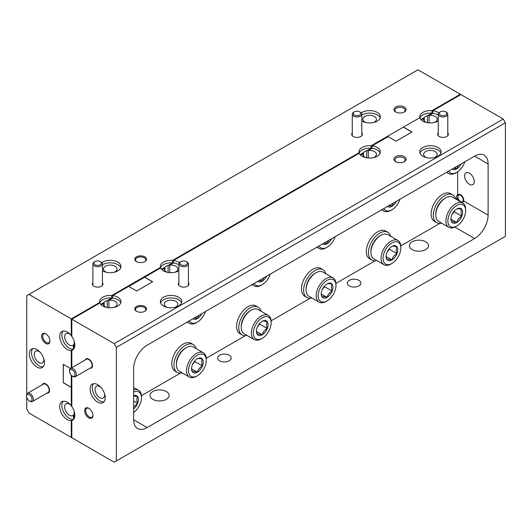 <?xml version="1.0" encoding="UTF-8"?>
<svg xmlns="http://www.w3.org/2000/svg" width="532" height="532" viewBox="0 0 532 532"><rect width="100%" height="100%" fill="white"/><g stroke="black" fill="none" stroke-linecap="round" stroke-linejoin="round"><path stroke-width="0.8" d="M106.593 307.416A6.803 3.924 180 0 1 105.449 306.884A6.803 3.924 180 0 1 103.461 304.105A6.803 3.924 180 0 1 103.594 303.34L103.594 304.876L103.594 303.34A6.803 3.924 180 0 1 104.132 302.402L104.132 305.807L104.132 302.402L100.701 304.384L104.132 302.402A6.803 3.924 180 0 1 107.311 300.567L107.311 307.549L107.311 300.567L111.773 297.993L111.773 295.499L160.458 267.39L111.773 295.499A10.7 6.178 -0 0 0 99.564 301.611A10.7 6.178 -0 0 0 99.67 302.482A10.7 6.178 0 0 0 99.843 303.007L71.813 319.193L71.275 318.881L99.67 302.482L71.275 318.881L71.275 335.639L71.275 318.881L28.908 294.422L417.972 69.798L460.333 94.257L431.937 110.649L460.333 94.257L460.872 94.57L432.849 110.749L432.849 113.243L429.098 115.411L429.098 122.892L429.098 115.411A6.803 3.924 180 0 1 435.236 116.488A6.803 3.924 180 0 1 437.224 119.261A6.803 3.924 180 0 1 434.092 122.566M426.757 122.566A6.803 3.924 180 0 1 425.613 122.041A6.803 3.924 180 0 1 423.625 119.261A6.803 3.924 180 0 1 423.751 118.496L421.251 119.939L423.751 118.496A6.803 3.924 180 0 1 424.297 117.559L424.297 120.964L424.297 117.559A6.803 3.924 180 0 1 427.475 115.723L431.937 113.15A10.7 6.178 -0 0 0 419.948 118.011M438.242 120.983A10.7 6.178 180 0 1 422.86 121.136A10.7 6.178 180 0 1 420.007 118.164A10.7 6.178 0 0 1 419.834 117.639L371.15 145.748L419.834 117.639A10.7 6.178 -0 0 1 419.728 116.767A10.7 6.178 -0 0 1 431.937 110.649L431.937 113.15L431.937 110.649A10.7 6.178 180 0 1 432.849 110.749A10.7 6.178 180 0 1 437.989 112.398A10.7 6.178 180 0 1 438.787 112.91M438.242 115.045A10.7 6.178 0 0 0 437.989 114.892A10.7 6.178 0 0 0 432.849 113.243A10.7 6.178 0 0 0 431.937 113.15L427.475 115.723L427.475 122.706L427.475 115.723A6.803 3.924 180 0 1 429.098 115.411L432.849 113.243L432.849 110.749L460.872 94.57L503.239 119.028L114.18 343.652L71.813 319.193L71.813 336.384A10.7 6.178 -120 0 1 72.625 350.016A10.7 6.178 -120 0 1 71.813 350.355L71.813 367.712L71.813 350.355L73.33 349.484L71.813 350.355A10.7 6.178 -120 0 1 71.275 350.475L73.436 349.225L73.436 344.896L73.975 344.583M63.115 331.05A10.7 6.178 -120 0 0 62.776 339.802A10.7 6.178 -120 0 0 69.439 348.234A10.7 6.178 -120 0 0 73.436 349.225L71.275 350.475L71.275 368.024L71.275 350.475A10.7 6.178 -120 0 1 67.278 349.484A10.7 6.178 -120 0 1 60.289 340.054A10.7 6.178 -120 0 1 61.925 331.483A10.7 6.178 -120 0 1 67.278 332.015A10.7 6.178 -120 0 1 71.275 335.639A10.7 6.178 60 0 1 71.813 336.384L71.813 319.193L99.843 303.007A10.7 6.178 0 0 0 102.696 305.98A10.7 6.178 0 0 0 114.353 307.316A10.7 6.178 0 0 0 120.957 301.611A10.7 6.178 0 0 0 117.825 297.242A10.7 6.178 0 0 0 112.684 295.593L112.684 298.093L108.934 300.254L108.934 307.742L108.934 300.254A6.803 3.924 180 0 1 115.072 301.331A6.803 3.924 180 0 1 117.06 304.105A6.803 3.924 180 0 1 113.928 307.416M120.737 302.861A10.7 6.178 0 0 0 117.825 299.742A10.7 6.178 0 0 0 112.684 298.093A10.7 6.178 0 0 0 111.773 297.993A10.7 6.178 -0 0 0 99.783 302.861M179.41 262.662A10.7 6.178 0 0 0 178.619 262.143A10.7 6.178 0 0 0 173.472 260.5L173.472 262.994L169.728 265.155L169.728 272.643L169.728 265.155A6.803 3.924 180 0 1 175.859 266.233A6.803 3.924 180 0 1 177.854 269.012A6.803 3.924 180 0 1 174.722 272.317M178.865 264.79A10.7 6.178 0 0 0 178.619 264.643A10.7 6.178 0 0 0 173.472 262.994A10.7 6.178 0 0 0 172.567 262.894A10.7 6.178 -0 0 0 160.571 267.762M167.381 272.317A6.803 3.924 180 0 1 166.243 271.786A6.803 3.924 180 0 1 164.248 269.012A6.803 3.924 180 0 1 164.381 268.241L164.381 269.777L164.381 268.241A6.803 3.924 180 0 1 164.927 267.303L164.927 270.715L164.927 267.303L161.495 269.285L164.927 267.303A6.803 3.924 180 0 1 168.099 265.475L168.099 272.451L168.099 265.475L172.567 262.894L172.567 260.401L359.04 152.737L172.567 260.401A10.7 6.178 -0 0 0 160.351 266.512A10.7 6.178 -0 0 0 160.458 267.39A10.7 6.178 0 0 0 160.631 267.915A10.7 6.178 0 0 0 163.484 270.881A10.7 6.178 0 0 0 178.865 270.735M365.963 157.665A6.803 3.924 180 0 1 364.826 157.133A6.803 3.924 180 0 1 362.831 154.36A6.803 3.924 180 0 1 362.964 153.595L362.964 155.125L362.964 153.595A6.803 3.924 180 0 1 363.509 152.657L363.509 156.062L363.509 152.657L360.078 154.639L363.509 152.657A6.803 3.924 180 0 1 366.688 150.822L366.688 157.798L366.688 150.822L371.15 148.242L371.15 145.748A10.7 6.178 -0 0 0 358.934 151.866A10.7 6.178 -0 0 0 359.04 152.737A10.7 6.178 0 0 0 359.213 153.263A10.7 6.178 0 0 0 362.073 156.228A10.7 6.178 0 0 0 373.73 157.572A10.7 6.178 0 0 0 380.333 151.866A10.7 6.178 0 0 0 377.201 147.497A10.7 6.178 0 0 0 372.061 145.848L372.061 148.342L368.31 150.509L368.31 157.991L368.31 150.509A6.803 3.924 180 0 1 374.442 151.58A6.803 3.924 180 0 1 376.437 154.36A6.803 3.924 180 0 1 373.304 157.665M380.114 153.11A10.7 6.178 0 0 0 377.201 149.991A10.7 6.178 0 0 0 372.061 148.342A10.7 6.178 0 0 0 371.15 148.242A10.7 6.178 -0 0 0 359.153 153.11M144.817 306.479A5.885 3.398 0 0 0 136.498 306.479A5.885 3.398 0 0 0 136.498 311.28L136.498 311.28A5.885 3.398 0 0 0 144.817 311.28A5.885 3.398 0 0 0 144.817 306.479M144.531 311.439A5.121 2.959 0 0 0 145.775 309.504A5.121 2.959 0 0 0 144.278 307.416A5.121 2.959 0 0 0 138.699 306.771A5.121 2.959 0 0 0 135.534 309.504A5.121 2.959 0 0 0 136.784 311.439M178.865 282.718A5.313 3.066 0 0 0 179.889 286.229L179.889 286.229A5.313 3.066 0 0 0 187.397 286.229A5.313 3.066 0 0 0 188.421 282.718M178.619 297.242A10.7 6.178 0 0 0 166.955 295.905A10.7 6.178 0 0 0 160.351 301.611A10.7 6.178 0 0 0 163.484 305.98A10.7 6.178 0 0 0 175.148 307.316A10.7 6.178 0 0 0 181.751 301.611A10.7 6.178 0 0 0 178.619 297.242M181.532 302.861A10.7 6.178 0 0 0 178.619 299.742A10.7 6.178 0 0 0 167.986 298.193A10.7 6.178 0 0 0 160.571 302.861M437.989 147.497A10.7 6.178 0 0 0 426.332 146.154A10.7 6.178 0 0 0 419.728 151.866A10.7 6.178 0 0 0 422.86 156.228A10.7 6.178 0 0 0 434.518 157.572A10.7 6.178 0 0 0 441.121 151.866A10.7 6.178 0 0 0 437.989 147.497M440.902 153.11A10.7 6.178 0 0 0 437.989 149.991A10.7 6.178 0 0 0 427.356 148.441A10.7 6.178 0 0 0 419.948 153.11M438.242 132.927A5.347 3.086 0 0 0 439.233 136.498A5.347 3.086 0 0 0 446.8 136.498L446.8 136.498A5.347 3.086 0 0 0 447.791 132.927M404.353 156.634A6.111 3.531 0 0 0 395.708 156.634A6.111 3.531 0 0 0 395.708 161.628L395.708 161.628A6.111 3.531 0 0 0 404.353 161.628A6.111 3.531 0 0 0 404.353 156.634M403.968 161.828A5.121 2.959 0 0 0 405.151 159.946A5.121 2.959 0 0 0 403.648 157.851A5.121 2.959 0 0 0 398.069 157.213A5.121 2.959 0 0 0 394.91 159.946A5.121 2.959 0 0 0 396.087 161.828M152.817 399.339A9.549 5.513 180 0 1 150.017 395.436A9.549 5.513 180 0 1 155.916 390.342A9.549 5.513 180 0 1 166.323 391.539A9.549 5.513 180 0 1 169.123 395.436A9.549 5.513 180 0 1 163.224 400.536A9.549 5.513 180 0 1 152.817 399.339M219.603 360.776A6.803 3.924 180 0 1 217.608 358.003A6.803 3.924 180 0 1 221.811 354.372A6.803 3.924 180 0 1 229.219 355.223A6.803 3.924 180 0 1 231.214 358.003A6.803 3.924 180 0 1 227.018 361.627A6.803 3.924 180 0 1 219.603 360.776M349.291 285.903A6.803 3.924 180 0 1 347.296 283.13A6.803 3.924 180 0 1 351.499 279.5A6.803 3.924 180 0 1 358.907 280.351A6.803 3.924 180 0 1 360.902 283.13A6.803 3.924 180 0 1 356.699 286.755A6.803 3.924 180 0 1 349.291 285.903M412.187 241.794A9.549 5.513 180 0 1 422.601 240.597A9.549 5.513 180 0 1 428.493 245.691A9.549 5.513 180 0 1 425.7 249.588A9.549 5.513 180 0 1 415.286 250.785A9.549 5.513 180 0 1 409.387 245.691A9.549 5.513 180 0 1 412.187 241.794M97.669 384.663A10.7 6.178 -120 0 0 92.322 384.131A10.7 6.178 -120 0 0 90.679 392.702A10.7 6.178 -120 0 0 97.669 402.132A10.7 6.178 -120 0 0 103.022 402.658A10.7 6.178 -120 0 0 104.658 394.086A10.7 6.178 -120 0 0 97.669 384.663M93.512 383.698A10.7 6.178 -120 0 0 93.173 392.45A10.7 6.178 -120 0 0 99.83 400.882A10.7 6.178 -120 0 0 103.993 401.846M89.994 368.244A5.313 3.066 -120 0 0 92.521 365.604A5.313 3.066 -120 0 0 88.771 359.1L88.771 359.1A5.313 3.066 -120 0 0 85.22 359.971M89.05 359.273A4.549 2.627 -120 0 0 87.268 359.08M88.771 408.27A5.885 3.398 -120 0 0 84.608 410.671A5.885 3.398 -120 0 0 88.771 417.879A5.885 3.398 -120 0 0 92.927 415.472A5.885 3.398 -120 0 0 88.771 408.27L88.771 408.27M89.05 408.443A5.121 2.959 -120 0 0 86.749 408.323A5.121 2.959 -120 0 0 85.965 412.426A5.121 2.959 -120 0 0 89.31 416.942A5.121 2.959 -120 0 0 91.87 417.194A5.121 2.959 -120 0 0 92.92 415.146M457.473 199.999A19.105 11.032 120 0 0 457.613 198.363L456.549 198.975L456.549 195.789L457.633 195.164L457.633 171.809M462.714 202.426L463.685 201.016A4.549 2.627 -120 0 0 460.539 194.719A4.549 2.627 -120 0 0 458.265 194.499A4.549 2.627 -120 0 0 457.633 195.164M457.613 198.363L458.677 200.697M104.531 393.673A6.803 3.924 60 0 1 103.235 398.036A6.803 3.924 60 0 1 99.83 397.703A6.803 3.924 60 0 1 95.388 391.705A6.803 3.924 60 0 1 96.432 386.259A6.803 3.924 60 0 1 99.83 386.591A6.803 3.924 60 0 1 100.861 387.316M167.381 307.416A6.803 3.924 180 0 1 166.243 306.884A6.803 3.924 180 0 1 164.248 304.105A6.803 3.924 180 0 1 168.451 300.48A6.803 3.924 180 0 1 175.859 301.331A6.803 3.924 180 0 1 177.854 304.105A6.803 3.924 180 0 1 174.722 307.416M426.757 157.665A6.803 3.924 180 0 1 425.613 157.133A6.803 3.924 180 0 1 423.625 154.36A6.803 3.924 180 0 1 427.821 150.729A6.803 3.924 180 0 1 435.236 151.58A6.803 3.924 180 0 1 437.224 154.36A6.803 3.924 180 0 1 434.092 157.665M469.437 173.206A6.803 3.924 -120 0 0 466.039 172.867A6.803 3.924 -120 0 0 464.995 178.313A6.803 3.924 -120 0 0 469.437 184.311A6.803 3.924 -120 0 0 472.842 184.644A6.803 3.924 -120 0 0 473.879 179.198A6.803 3.924 -120 0 0 469.437 173.206M423.751 120.026L423.751 118.496L423.751 120.026M71.275 375.26L71.275 405.836A10.7 6.178 -120 0 0 67.278 402.205A10.7 6.178 -120 0 0 61.925 401.68A10.7 6.178 -120 0 0 60.289 410.252A10.7 6.178 -120 0 0 67.278 419.682A10.7 6.178 -120 0 0 71.275 420.666A10.7 6.178 -120 0 0 71.813 420.553L71.813 437.743L114.18 462.202L505.4 236.334L505.4 122.772L503.239 119.028M26.746 397.318L26.746 409.228L28.908 412.972L71.275 437.43L71.275 420.666L71.275 437.43L71.813 437.743L71.813 420.553L73.33 419.682L71.813 420.553A10.7 6.178 -120 0 0 72.625 420.207A10.7 6.178 -120 0 0 71.813 406.574L71.813 375.752L71.813 406.574A10.7 6.178 60 0 0 71.275 405.836L71.275 387.389L63.275 382.774L63.388 364.367M74.134 411.223A6.803 3.924 60 0 1 73.975 414.149L73.975 418.87L73.436 418.245L73.436 415.093L73.975 414.78M74.134 341.025A6.803 3.924 60 0 1 73.975 343.958L73.975 348.673L73.436 348.048L73.436 349.225A10.7 6.178 -120 0 0 73.596 349.198M103.594 303.34L101.087 304.789L103.594 303.34M144.657 277.139L152.651 281.754L136.657 290.991L128.658 286.369L112.684 295.593L112.684 298.093L108.934 300.254A6.803 3.924 180 0 0 107.311 300.567L111.773 297.993L111.773 295.499A10.7 6.178 180 0 1 112.684 295.593L160.631 267.915L128.771 286.435M164.381 268.241L161.874 269.691L164.381 268.241M359.213 153.263L173.472 260.5L173.472 262.994L169.728 265.155A6.803 3.924 180 0 0 168.099 265.475L172.567 262.894L172.567 260.401A10.7 6.178 180 0 1 173.472 260.5L359.213 153.263M362.964 153.595L360.457 155.038L362.964 153.595M404.027 127.387L412.027 132.009L396.034 141.239L388.034 136.624L372.061 145.848L372.061 148.342L368.31 150.509A6.803 3.924 180 0 0 366.688 150.822L371.15 148.242L371.15 145.748A10.7 6.178 180 0 1 372.061 145.848L388.141 136.684M114.18 343.652L116.342 347.396L116.342 460.951M144.657 277.258L152.544 281.814M404.027 127.514L411.914 132.069M141.412 395.688L180.454 373.145M206.256 358.249L245.299 335.712M271.101 320.816L310.143 298.272M335.945 283.376L374.987 260.833M400.789 245.937L439.831 223.4M116.342 347.396L505.4 122.772M147.138 427.575A19.105 11.032 -60 0 1 137.589 428.519A19.105 11.032 -60 0 1 133.632 419.775L133.632 368.609A19.105 11.032 -60 0 1 147.138 345.208L474.597 156.155A19.105 11.032 -60 0 1 484.153 155.204A19.105 11.032 -60 0 1 488.11 163.956L488.11 215.114A19.105 11.032 -60 0 1 474.597 238.516L147.138 427.575L133.632 419.775M91.797 366.914A4.549 2.627 -120 0 0 92.515 365.278M73.436 344.896A6.803 3.924 60 0 1 72.837 345.388A6.803 3.924 60 0 1 69.439 345.055A6.803 3.924 60 0 1 64.997 339.064A6.803 3.924 60 0 1 66.035 333.611A6.803 3.924 60 0 1 69.439 333.95A6.803 3.924 60 0 1 70.463 334.668M63.115 401.248A10.7 6.178 -120 0 0 62.776 409.999A10.7 6.178 -120 0 0 69.439 418.431A10.7 6.178 -120 0 0 73.436 419.422L71.275 420.666L73.436 419.422A10.7 6.178 -120 0 0 73.596 419.396M73.436 415.093A6.803 3.924 60 0 1 72.837 415.585A6.803 3.924 60 0 1 69.439 415.246A6.803 3.924 60 0 1 64.997 409.254A6.803 3.924 60 0 1 66.035 403.808A6.803 3.924 60 0 1 69.439 404.14A6.803 3.924 60 0 1 70.463 404.865M144.817 256.843A5.885 3.398 -0 0 0 136.498 256.843A5.885 3.398 -0 0 0 136.498 261.644L136.498 261.644A5.885 3.398 -0 0 0 144.817 261.644A5.885 3.398 -0 0 0 144.817 256.843M144.531 261.804A5.121 2.959 -0 0 0 145.775 259.869A5.121 2.959 -0 0 0 144.278 257.781A5.121 2.959 -0 0 0 138.699 257.136A5.121 2.959 -0 0 0 135.534 259.869A5.121 2.959 -0 0 0 136.784 261.804M92.894 282.718A5.313 3.066 -0 0 0 93.918 286.229L93.918 286.229A5.313 3.066 -0 0 0 101.426 286.229A5.313 3.066 -0 0 0 102.45 282.718M102.45 270.735A10.7 6.178 -0 0 0 102.696 270.881A10.7 6.178 -0 0 0 114.353 272.218A10.7 6.178 -0 0 0 120.957 266.512A10.7 6.178 -0 0 0 117.825 262.143A10.7 6.178 -0 0 0 101.898 262.662M120.737 267.762A10.7 6.178 -0 0 0 117.825 264.643A10.7 6.178 -0 0 0 102.45 264.79M361.82 120.983A10.7 6.178 -0 0 0 362.073 121.136A10.7 6.178 -0 0 0 373.73 122.473A10.7 6.178 -0 0 0 380.333 116.767A10.7 6.178 -0 0 0 377.201 112.398A10.7 6.178 -0 0 0 361.275 112.91M380.114 118.011A10.7 6.178 -0 0 0 377.201 114.892A10.7 6.178 -0 0 0 361.82 115.045M352.27 132.927A5.347 3.086 0 0 0 353.261 136.498L353.261 136.498A5.347 3.086 0 0 0 360.829 136.498A5.347 3.086 0 0 0 361.82 132.927M404.353 106.999A6.111 3.531 -0 0 0 395.708 106.999A6.111 3.531 -0 0 0 395.708 111.993L395.708 111.993A6.111 3.531 -0 0 0 404.353 111.993A6.111 3.531 -0 0 0 404.353 106.999M403.968 112.199A5.121 2.959 0 0 0 405.151 110.31A5.121 2.959 0 0 0 403.648 108.215A5.121 2.959 0 0 0 398.069 107.577A5.121 2.959 0 0 0 394.91 110.31A5.121 2.959 0 0 0 396.087 112.199M36.881 349.564A10.7 6.178 -120 0 0 31.528 349.032A10.7 6.178 -120 0 0 29.892 357.604A10.7 6.178 -120 0 0 36.881 367.033A10.7 6.178 -120 0 0 42.227 367.565A10.7 6.178 -120 0 0 43.87 358.987A10.7 6.178 -120 0 0 36.881 349.564M32.725 348.6A10.7 6.178 -120 0 0 32.386 357.351A10.7 6.178 -120 0 0 39.042 365.783A10.7 6.178 -120 0 0 43.198 366.748M47.009 393.062A5.313 3.066 -120 0 0 49.536 390.422A5.313 3.066 -120 0 0 45.785 383.918L45.785 383.918A5.313 3.066 -120 0 0 42.234 384.789M46.065 384.091A4.549 2.627 -120 0 0 44.282 383.898M45.785 333.817A5.885 3.398 -120 0 0 41.622 336.217A5.885 3.398 -120 0 0 45.785 343.426A5.885 3.398 -120 0 0 49.941 341.019A5.885 3.398 -120 0 0 45.785 333.817L45.785 333.817M46.065 333.99A5.121 2.959 -120 0 0 43.764 333.877A5.121 2.959 -120 0 0 42.979 337.98A5.121 2.959 -120 0 0 46.324 342.488A5.121 2.959 -120 0 0 48.884 342.741A5.121 2.959 -120 0 0 49.935 340.693M106.593 272.317A6.803 3.924 180 0 1 105.449 271.786A6.803 3.924 180 0 1 103.461 269.012A6.803 3.924 180 0 1 107.657 265.382A6.803 3.924 180 0 1 115.072 266.233A6.803 3.924 180 0 1 117.06 269.012A6.803 3.924 180 0 1 113.928 272.317M365.963 122.566A6.803 3.924 180 0 1 364.826 122.041A6.803 3.924 180 0 1 362.831 119.261A6.803 3.924 180 0 1 367.033 115.637A6.803 3.924 180 0 1 374.442 116.488A6.803 3.924 180 0 1 376.437 119.261A6.803 3.924 180 0 1 373.304 122.566M43.737 358.575A6.803 3.924 60 0 1 42.44 362.937A6.803 3.924 60 0 1 39.042 362.605A6.803 3.924 60 0 1 34.6 356.613A6.803 3.924 60 0 1 35.644 351.16A6.803 3.924 60 0 1 39.042 351.499A6.803 3.924 60 0 1 40.073 352.217M420.865 119.54L424.297 117.559L420.865 119.54M70.497 368.47L63.275 364.3L63.275 382.774M26.746 394.372L26.746 295.666L28.908 294.422M71.275 387.263L63.388 382.708M48.811 391.732A4.549 2.627 -120 0 0 49.529 390.096M73.975 417.933L73.436 418.245M73.975 347.735L73.436 348.048M133.632 389.996A13.985 8.073 -60 0 1 138.553 390.242A13.985 8.073 -60 0 1 141.452 396.646L141.452 397.79A12.588 7.268 -60 0 1 133.632 412.5M133.632 392.104A12.588 7.268 -60 0 1 141.452 397.79M133.632 395.662A8.273 4.775 -60 0 1 137.615 396.626A8.273 4.775 -60 0 1 137.615 403.376A8.273 4.775 -60 0 1 133.632 408.942M133.632 395.921L137.615 396.626C136.598 398.269 136.598 400.516 137.615 403.376L133.632 407.047M137.615 403.376L133.632 401.075M379.821 235.915L380.806 235.344L379.821 235.915A12.588 7.268 120 0 0 370.924 251.33L370.924 252.467A13.985 8.073 -60 0 1 380.806 235.344A13.985 8.073 -60 0 1 380.812 235.344A13.985 8.073 -60 0 1 387.801 234.652L397.929 240.497A13.985 8.073 -60 0 1 400.822 246.901L400.822 248.038A12.588 7.268 -60 0 1 391.924 263.453A12.588 7.268 -60 0 1 383.027 258.319A12.588 7.268 -60 0 1 391.924 242.905A12.588 7.268 -60 0 1 400.822 248.038M390.934 264.025L391.924 263.453L390.934 264.025A13.985 8.073 -60 0 1 383.944 264.717L373.816 258.871A13.985 8.073 -60 0 1 370.924 252.467M383.944 264.717A13.985 8.073 -60 0 1 381.796 253.511A13.985 8.073 -60 0 1 390.934 241.189A13.985 8.073 -60 0 1 397.929 240.497M391.924 246.422C392.576 245.983 394.265 246.136 396.992 246.875C395.968 248.517 395.968 250.772 396.992 253.631C394.298 255.127 392.609 257.222 391.924 259.935C389.231 259.197 387.542 259.044 386.857 259.483A8.273 4.775 -60 0 1 386.072 256.557A8.273 4.775 -60 0 1 386.857 252.727A8.273 4.775 -60 0 1 391.924 246.422A8.273 4.775 -60 0 1 396.992 246.875A8.273 4.775 -60 0 1 396.992 253.631A8.273 4.775 -60 0 1 391.924 259.935A8.273 4.775 -60 0 1 386.857 259.483L386.199 257.016M387.15 252.035L389.391 249.242L389.391 248.55M396.992 253.631L389.391 249.242M386.139 256.59L391.924 259.935M314.977 273.348L315.968 272.776L314.977 273.348A12.588 7.268 120 0 0 306.08 288.763L306.08 289.907A13.985 8.073 -60 0 1 315.968 272.776L315.968 272.776A13.985 8.073 -60 0 1 322.957 272.085L333.085 277.93A13.985 8.073 -60 0 1 335.978 284.334L335.978 285.478A12.588 7.268 -60 0 1 327.08 300.893A12.588 7.268 -60 0 1 318.183 295.752A12.588 7.268 -60 0 1 327.08 280.337A12.588 7.268 -60 0 1 335.978 285.478M326.089 301.464L327.08 300.893L326.089 301.464A13.985 8.073 -60 0 1 319.1 302.156L308.972 296.311A13.985 8.073 -60 0 1 306.08 289.907M319.1 302.156A13.985 8.073 -60 0 1 316.959 290.951A13.985 8.073 -60 0 1 326.089 278.628A13.985 8.073 -60 0 1 333.085 277.93M327.08 283.862C327.732 283.423 329.421 283.569 332.148 284.314C331.123 285.957 331.123 288.211 332.148 291.07C329.454 292.56 327.765 294.662 327.08 297.368C324.387 296.63 322.698 296.477 322.013 296.916A8.273 4.775 -60 0 1 321.228 293.99A8.273 4.775 -60 0 1 322.013 290.159A8.273 4.775 -60 0 1 327.08 283.862A8.273 4.775 -60 0 1 332.148 284.314A8.273 4.775 -60 0 1 332.148 291.07A8.273 4.775 -60 0 1 327.08 297.368A8.273 4.775 -60 0 1 322.013 296.916L321.355 294.455M322.306 289.468L324.547 286.682L324.547 285.99M332.148 291.07L324.547 286.682M321.295 294.03L327.08 297.368M250.133 310.788L251.124 310.216L250.133 310.788A12.588 7.268 120 0 0 241.235 326.202L241.235 327.346A13.985 8.073 -60 0 1 251.124 310.216L251.124 310.216A13.985 8.073 -60 0 1 258.113 309.524L268.241 315.37A13.985 8.073 -60 0 1 271.14 321.774L271.14 322.911A12.588 7.268 -60 0 1 262.236 338.325A12.588 7.268 -60 0 1 253.338 333.192A12.588 7.268 -60 0 1 262.236 317.777A12.588 7.268 -60 0 1 271.14 322.911M261.252 338.897L262.236 338.325L261.252 338.897A13.985 8.073 -60 0 1 254.256 339.596L244.128 333.744A13.985 8.073 -60 0 1 241.235 327.346M254.256 339.596A13.985 8.073 -60 0 1 252.115 328.384A13.985 8.073 -60 0 1 261.252 316.061A13.985 8.073 -60 0 1 268.241 315.37M262.236 321.295C262.894 320.856 264.577 321.009 267.303 321.747C266.286 323.396 266.286 325.644 267.303 328.503C264.61 330 262.921 332.101 262.236 334.808C259.543 334.069 257.854 333.916 257.169 334.355A8.273 4.775 -60 0 1 256.391 331.429A8.273 4.775 -60 0 1 257.169 327.599A8.273 4.775 -60 0 1 262.236 321.295A8.273 4.775 -60 0 1 267.303 321.747A8.273 4.775 -60 0 1 267.303 328.503A8.273 4.775 -60 0 1 262.236 334.808A8.273 4.775 -60 0 1 257.169 334.355L256.51 331.888M257.461 326.907L259.702 324.114L259.702 323.423M267.303 328.503L259.702 324.114M256.451 331.463L262.236 334.808M185.289 348.227L186.28 347.655L185.289 348.227A12.588 7.268 120 0 0 176.391 363.642L176.391 364.779A13.985 8.073 -60 0 1 186.28 347.655L186.28 347.655A13.985 8.073 -60 0 1 193.269 346.964L203.397 352.809A13.985 8.073 -60 0 1 206.296 359.206L206.296 360.35A12.588 7.268 -60 0 1 197.392 375.765A12.588 7.268 -60 0 1 188.494 370.624A12.588 7.268 -60 0 1 197.392 355.21A12.588 7.268 -60 0 1 206.296 360.35M196.408 376.337L197.392 375.765L196.408 376.337A13.985 8.073 -60 0 1 189.412 377.028L179.284 371.183A13.985 8.073 -60 0 1 176.391 364.779M189.412 377.028A13.985 8.073 -60 0 1 187.271 365.823A13.985 8.073 -60 0 1 196.408 353.501A13.985 8.073 -60 0 1 203.397 352.809M197.392 358.734C198.05 358.295 199.739 358.448 202.459 359.186C201.442 360.829 201.442 363.083 202.459 365.943C199.766 367.432 198.077 369.534 197.392 372.24C194.699 371.502 193.01 371.356 192.331 371.788A8.273 4.775 -60 0 1 191.547 368.869A8.273 4.775 -60 0 1 192.331 365.038A8.273 4.775 -60 0 1 197.392 358.734A8.273 4.775 -60 0 1 202.459 359.186A8.273 4.775 -60 0 1 202.459 365.943A8.273 4.775 -60 0 1 197.392 372.24A8.273 4.775 -60 0 1 192.331 371.788L191.666 369.328M192.617 364.34L194.858 361.554L194.858 360.862M202.459 365.943L194.858 361.554M191.606 368.902L197.392 372.24M270.296 274.106A12.588 7.268 -60 0 1 262.236 284.667L261.252 285.238A13.985 8.073 -60 0 1 254.256 285.93A13.985 8.073 -60 0 1 252.587 284.327M261.252 285.238L262.236 284.667A12.588 7.268 -60 0 1 254.183 283.41M266.698 276.181A8.273 4.775 -60 0 1 262.236 281.149A8.273 4.775 -60 0 1 257.774 281.335M263.706 277.91L262.236 281.149L259.224 280.497M260.168 279.952L262.236 281.149M335.14 236.673A12.588 7.268 -60 0 1 327.08 247.234L326.089 247.806A13.985 8.073 -60 0 1 319.1 248.497A13.985 8.073 -60 0 1 317.431 246.895M326.089 247.799A13.985 8.073 -60 0 1 326.089 247.806L327.08 247.234A12.588 7.268 -60 0 1 319.027 245.97M331.542 238.748A8.273 4.775 -60 0 1 327.08 243.709A8.273 4.775 -60 0 1 322.618 243.895M328.55 240.471L327.08 243.709L324.068 243.064M325.012 242.519L327.08 243.709M444.666 198.476L445.65 197.904L444.666 198.476A12.588 7.268 120 0 0 435.761 213.891L435.761 215.034A13.985 8.073 -60 0 1 445.65 197.904L445.65 197.904A13.985 8.073 -60 0 1 452.646 197.212L462.774 203.058A13.985 8.073 -60 0 1 465.666 209.462L465.666 210.606A12.588 7.268 -60 0 1 456.769 226.02A12.588 7.268 -60 0 1 447.871 220.88A12.588 7.268 -60 0 1 456.769 205.465A12.588 7.268 -60 0 1 465.666 210.606M455.778 226.585A13.985 8.073 -60 0 1 455.778 226.592L456.769 226.02L455.778 226.592A13.985 8.073 -60 0 1 448.789 227.284L438.661 221.438A13.985 8.073 -60 0 1 435.761 215.034M448.789 227.284A13.985 8.073 -60 0 1 446.641 216.078A13.985 8.073 -60 0 1 455.778 203.749A13.985 8.073 -60 0 1 462.774 203.058M456.769 208.99C457.42 208.544 459.109 208.697 461.836 209.442C460.812 211.084 460.812 213.332 461.836 216.192C459.136 217.688 457.447 219.789 456.769 222.496C454.075 221.758 452.386 221.605 451.701 222.043A8.273 4.775 -60 0 1 450.917 219.118A8.273 4.775 -60 0 1 451.701 215.287A8.273 4.775 -60 0 1 456.769 208.99A8.273 4.775 -60 0 1 461.836 209.442A8.273 4.775 -60 0 1 461.836 216.192A8.273 4.775 -60 0 1 456.769 222.496A8.273 4.775 -60 0 1 451.701 222.043L451.043 219.583M451.994 214.596L454.235 211.809L454.235 211.118M461.836 216.192L454.235 211.809M450.976 219.151L456.769 222.496M390.747 236.354A16.046 9.263 120 0 0 387.841 232.291A16.046 9.263 120 0 0 371.795 241.555A16.046 9.263 120 0 0 371.795 260.088A16.046 9.263 120 0 0 376.762 260.574M387.841 232.291L385.68 231.041A16.046 9.263 120 0 0 369.634 240.311A16.046 9.263 120 0 0 369.634 258.838L371.795 260.088M325.903 273.787A16.046 9.263 120 0 0 323.004 269.731A16.046 9.263 120 0 0 306.951 278.994A16.046 9.263 120 0 0 306.951 297.528A16.046 9.263 120 0 0 311.918 298.013M323.004 269.731L320.843 268.48A16.046 9.263 120 0 0 304.789 277.744A16.046 9.263 120 0 0 304.789 296.277L306.951 297.528M258.16 307.163L255.998 305.92A16.046 9.263 120 0 0 239.945 315.183A16.046 9.263 120 0 0 239.945 333.717L242.107 334.961A16.046 9.263 -60 0 1 242.107 316.434A16.046 9.263 -60 0 1 258.16 307.163A16.046 9.263 -60 0 1 261.059 311.227M247.074 335.446A16.046 9.263 -60 0 1 242.107 334.961M196.222 348.659A16.046 9.263 120 0 0 193.316 344.603A16.046 9.263 120 0 0 177.269 353.866A16.046 9.263 120 0 0 177.269 372.4A16.046 9.263 120 0 0 182.237 372.885M193.316 344.603L191.154 343.353A16.046 9.263 120 0 0 175.108 352.623A16.046 9.263 120 0 0 175.108 371.15L177.269 372.4M455.592 198.915A16.046 9.263 120 0 0 452.685 194.858A16.046 9.263 120 0 0 436.639 204.122A16.046 9.263 120 0 0 436.639 222.649A16.046 9.263 120 0 0 441.607 223.134M452.685 194.858L450.524 193.608A16.046 9.263 120 0 0 434.478 202.872A16.046 9.263 120 0 0 434.478 221.405L436.639 222.649M205.452 311.546A12.588 7.268 -60 0 1 197.392 322.106L196.408 322.678A13.985 8.073 -60 0 1 189.412 323.37A13.985 8.073 -60 0 1 187.743 321.767M196.408 322.678L197.392 322.106A12.588 7.268 -60 0 1 189.339 320.849M201.854 313.621A8.273 4.775 -60 0 1 197.392 318.582A8.273 4.775 -60 0 1 192.93 318.774M198.868 315.35L197.392 318.582L194.38 317.937M195.324 317.391L197.392 318.582M399.978 199.234A12.588 7.268 -60 0 1 391.924 209.794L390.934 210.366A13.985 8.073 -60 0 1 383.944 211.058A13.985 8.073 -60 0 1 382.275 209.455M390.934 210.366L391.924 209.794A12.588 7.268 -60 0 1 383.871 208.537M396.387 201.309A8.273 4.775 -60 0 1 391.924 206.27A8.273 4.775 -60 0 1 387.462 206.463M393.394 203.038L391.924 206.27L388.912 205.625M389.856 205.079L391.924 206.27M464.822 161.795A12.588 7.268 -60 0 1 456.769 172.355L455.778 172.927A13.985 8.073 -60 0 1 448.789 173.618A13.985 8.073 -60 0 1 447.119 172.022M455.778 172.927L456.769 172.355A12.588 7.268 -60 0 1 448.709 171.098M461.231 163.869A8.273 4.775 -60 0 1 456.769 168.837A8.273 4.775 -60 0 1 452.306 169.023M458.238 165.598L456.769 168.837L453.749 168.192M454.7 167.64L456.769 168.837M458.571 195.158A3.824 2.208 60 0 1 460.539 195.317A3.824 2.208 60 0 1 463.02 198.636A3.824 2.208 60 0 1 462.501 201.714A3.824 2.208 60 0 1 460.539 201.555A3.824 2.208 60 0 1 457.833 196.873A3.824 2.208 60 0 1 458.571 195.158M187.018 261.99L186.346 261.598L187.018 261.99A4.775 2.76 180 0 1 188.421 263.938A4.775 2.76 180 0 1 185.469 266.485A4.775 2.76 180 0 1 180.262 265.887A4.775 2.76 180 0 1 178.865 263.938A4.775 2.76 180 0 1 180.262 261.99L180.94 261.598A3.824 2.208 180 0 1 186.346 261.598L186.346 261.598A3.824 2.208 180 0 1 186.346 264.717A3.824 2.208 180 0 1 180.94 264.717A3.824 2.208 180 0 1 180.94 261.598M101.047 261.99L100.375 261.598L101.047 261.99A4.775 2.76 180 0 1 102.45 263.938A4.775 2.76 180 0 1 99.497 266.485A4.775 2.76 180 0 1 94.297 265.887A4.775 2.76 180 0 1 92.894 263.938A4.775 2.76 180 0 1 94.297 261.99L94.969 261.598A3.824 2.208 180 0 1 100.375 261.598L100.375 261.598A3.824 2.208 180 0 1 100.375 264.717A3.824 2.208 180 0 1 94.969 264.717A3.824 2.208 180 0 1 94.969 261.598M446.395 112.245L445.716 111.853L446.395 112.245A4.775 2.76 180 0 1 447.791 114.194A4.775 2.76 180 0 1 444.845 116.741A4.775 2.76 180 0 1 439.638 116.142A4.775 2.76 180 0 1 438.242 114.194A4.775 2.76 180 0 1 439.638 112.245L440.316 111.853A3.824 2.208 180 0 1 445.716 111.853L445.716 111.853A3.824 2.208 180 0 1 445.716 114.972A3.824 2.208 180 0 1 440.316 114.972A3.824 2.208 180 0 1 440.316 111.853M360.423 112.245L359.745 111.853L360.423 112.245A4.775 2.76 180 0 1 361.82 114.194A4.775 2.76 180 0 1 358.874 116.741A4.775 2.76 180 0 1 353.667 116.142A4.775 2.76 180 0 1 352.27 114.194A4.775 2.76 180 0 1 353.667 112.245L354.345 111.853A3.824 2.208 180 0 1 359.745 111.853L359.745 111.853A3.824 2.208 180 0 1 359.745 114.972A3.824 2.208 180 0 1 354.345 114.972A3.824 2.208 180 0 1 354.345 111.853M26.6 396.214L26.6 395.429A4.775 2.76 60 0 1 27.591 393.241A4.775 2.76 60 0 1 29.978 393.481A4.775 2.76 60 0 1 33.097 397.69A4.775 2.76 60 0 1 32.366 401.514A4.775 2.76 60 0 1 29.978 401.281L29.3 400.889A3.824 2.208 60 0 1 26.6 396.214A3.824 2.208 60 0 1 29.3 394.651A3.824 2.208 60 0 1 32.006 399.333A3.824 2.208 60 0 1 29.3 400.889L29.978 401.281M32.366 401.514L48.173 392.39A4.775 2.76 -120 0 0 48.904 388.566A4.775 2.76 -120 0 0 45.785 384.357A4.775 2.76 -120 0 0 43.398 384.117L27.591 393.241M69.586 371.389L69.586 370.611A4.775 2.76 60 0 1 70.576 368.423A4.775 2.76 60 0 1 72.964 368.663A4.775 2.76 60 0 1 76.342 374.515A4.775 2.76 60 0 1 75.351 376.696A4.775 2.76 60 0 1 72.964 376.463L72.285 376.071A3.824 2.208 60 0 1 69.586 371.389A3.824 2.208 60 0 1 72.285 369.833A3.824 2.208 60 0 1 74.992 374.515A3.824 2.208 60 0 1 72.285 376.071M75.351 376.696L91.158 367.572A4.775 2.76 -120 0 0 91.89 363.748A4.775 2.76 -120 0 0 88.771 359.539A4.775 2.76 -120 0 0 86.384 359.299L70.576 368.423M488.11 163.956L474.597 156.155M488.11 215.114L463.685 201.016M474.597 238.516L454.813 227.091M138.553 390.242L133.632 387.402M254.256 285.93L252.035 284.647M319.1 248.497L316.879 247.214M189.412 323.37L187.191 322.086M383.944 211.058L381.723 209.774M448.789 173.618L446.567 172.341M460.539 201.555L461.051 201.847M457.833 196.873L457.833 196.095M188.421 285.405L188.421 263.938M178.865 285.405L178.865 263.938M102.45 285.405L102.45 263.938M92.894 285.405L92.894 263.938M447.791 135.707L447.791 114.194M438.242 135.707L438.242 114.194M361.82 135.707L361.82 114.194M352.27 135.707L352.27 114.194"/></g></svg>

